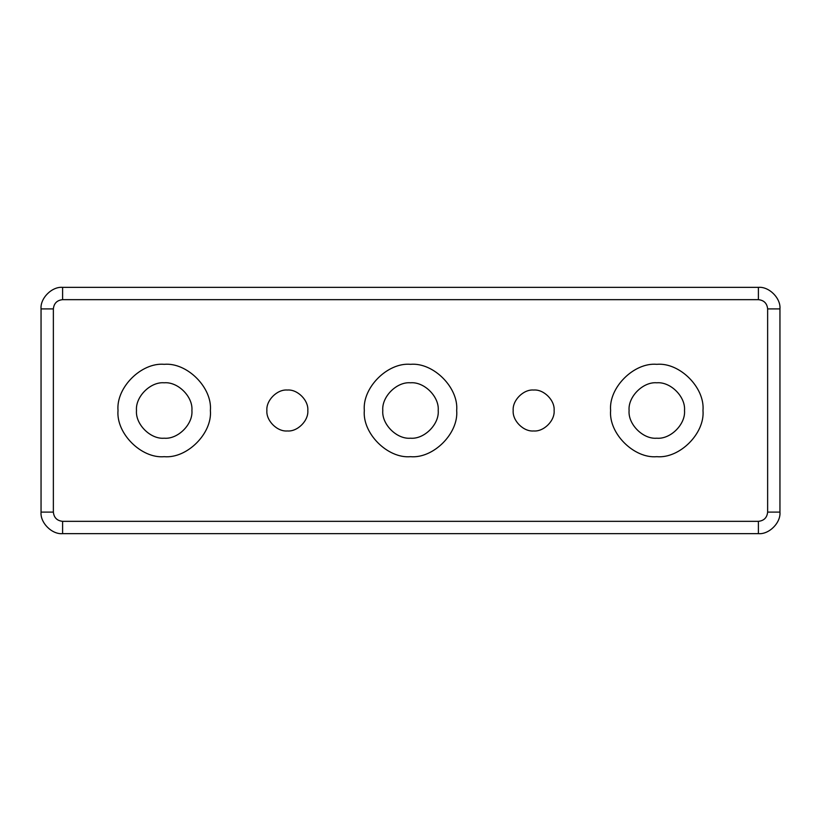 <?xml version="1.0" encoding="UTF-8"?>
<svg xmlns="http://www.w3.org/2000/svg" width="821" height="821" viewBox="0 0 821 821"><rect width="100%" height="100%" fill="white"/><g stroke="black" fill="none" stroke-linecap="round" stroke-linejoin="round"><path stroke-width="1.23" d="M758.399 521.335L62.601 521.335C57.029 520.75 53.95 517.671 53.365 512.099L53.365 308.901C53.95 303.329 57.029 300.25 62.601 299.665L758.399 299.665C763.971 300.25 767.05 303.329 767.635 308.901L767.635 512.099C767.05 517.671 763.971 520.75 758.399 521.335L758.399 533.65C769.061 534.615 780.915 522.761 779.95 512.099L779.95 308.901C780.915 298.239 769.061 286.385 758.399 287.35L62.601 287.35C51.939 286.385 40.085 298.239 41.05 308.901L41.05 512.099C40.085 522.761 51.939 534.615 62.601 533.65L758.399 533.65M456.681 410.5C458.744 433.344 433.344 458.744 410.5 456.681C387.656 458.744 362.256 433.344 364.319 410.5C362.256 387.656 387.656 362.256 410.5 364.319C433.344 362.256 458.744 387.656 456.681 410.5M210.381 410.5C212.444 433.344 187.044 458.744 164.2 456.681C141.356 458.744 115.956 433.344 118.019 410.5C115.956 387.656 141.356 362.256 164.2 364.319C187.044 362.256 212.444 387.656 210.381 410.5M702.981 410.5C705.044 433.344 679.644 458.744 656.8 456.681C633.956 458.744 608.556 433.344 610.619 410.5C608.556 387.656 633.956 362.256 656.8 364.319C679.644 362.256 705.044 387.656 702.981 410.5M554.113 410.5C555.027 420.629 543.779 431.877 533.65 430.963C523.521 431.877 512.273 420.629 513.187 410.5C512.273 400.371 523.521 389.123 533.65 390.037C543.779 389.123 555.027 400.371 554.113 410.5M307.813 410.5C308.727 420.629 297.479 431.877 287.35 430.963C277.221 431.877 265.973 420.629 266.887 410.5C265.973 400.371 277.221 389.123 287.35 390.037C297.479 389.123 308.727 400.371 307.813 410.5M629.091 410.5C627.849 424.211 643.089 439.451 656.8 438.209C670.511 439.451 685.751 424.211 684.509 410.5C685.751 396.789 670.511 381.549 656.8 382.791C643.089 381.549 627.849 396.789 629.091 410.5M136.491 410.5C135.249 424.211 150.489 439.451 164.2 438.209C177.911 439.451 193.151 424.211 191.909 410.5C193.151 396.789 177.911 381.549 164.2 382.791C150.489 381.549 135.249 396.789 136.491 410.5M382.791 410.5C381.549 424.211 396.789 439.451 410.5 438.209C424.211 439.451 439.451 424.211 438.209 410.5C439.451 396.789 424.211 381.549 410.5 382.791C396.789 381.549 381.549 396.789 382.791 410.5M62.601 521.335L62.601 533.65M779.95 512.099L767.635 512.099M53.365 512.099L41.05 512.099M779.95 308.901L767.635 308.901M53.365 308.901L41.05 308.901M758.399 287.35L758.399 299.665M62.601 299.665L62.601 287.35"/></g></svg>
